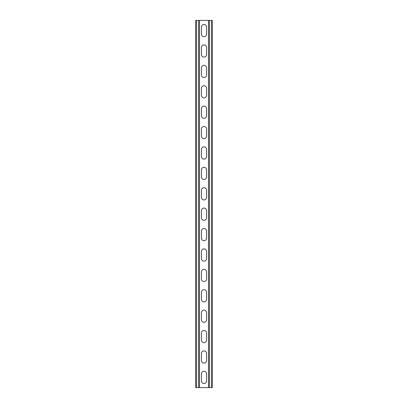 <?xml version="1.0" encoding="UTF-8"?>
<svg xmlns="http://www.w3.org/2000/svg" width="408" height="408" viewBox="0 0 408 408"><rect width="100%" height="100%" fill="white"/><g stroke="black" fill="none" stroke-linecap="round" stroke-linejoin="round"><path stroke-width="0.61" d="M199.512 20.4L199.512 387.6L208.488 387.6L208.488 20.4L198.594 20.4L198.594 387.6L199.512 387.6M201.45 373.83A2.55 2.55 0 0 1 204 371.28A2.55 2.55 0 0 1 206.55 373.83L206.55 380.97A2.55 2.55 0 0 1 204 383.52A2.55 2.55 0 0 1 201.45 380.97L201.45 373.83M201.45 353.43A2.55 2.55 0 0 1 204 350.88A2.55 2.55 0 0 1 206.55 353.43L206.55 360.57A2.55 2.55 0 0 1 204 363.12A2.55 2.55 0 0 1 201.45 360.57L201.45 353.43M201.45 231.03A2.55 2.55 0 0 1 204 228.48A2.55 2.55 0 0 1 206.55 231.03L206.55 238.17A2.55 2.55 0 0 1 204 240.72A2.55 2.55 0 0 1 201.45 238.17L201.45 231.03M201.45 210.63A2.55 2.55 0 0 1 204 208.08A2.55 2.55 0 0 1 206.55 210.63L206.55 217.77A2.55 2.55 0 0 1 204 220.32A2.55 2.55 0 0 1 201.45 217.77L201.45 210.63M201.45 251.43A2.55 2.55 0 0 1 204 248.88A2.55 2.55 0 0 1 206.55 251.43L206.55 258.57A2.55 2.55 0 0 1 204 261.12A2.55 2.55 0 0 1 201.45 258.57L201.45 251.43M201.45 271.83A2.55 2.55 0 0 1 204 269.28A2.55 2.55 0 0 1 206.55 271.83L206.55 278.97A2.55 2.55 0 0 1 204 281.52A2.55 2.55 0 0 1 201.45 278.97L201.45 271.83M201.45 292.23A2.55 2.55 0 0 1 204 289.68A2.55 2.55 0 0 1 206.55 292.23L206.55 299.37A2.55 2.55 0 0 1 204 301.92A2.55 2.55 0 0 1 201.45 299.37L201.45 292.23M201.45 312.63A2.55 2.55 0 0 1 204 310.08A2.55 2.55 0 0 1 206.55 312.63L206.55 319.77A2.55 2.55 0 0 1 204 322.32A2.55 2.55 0 0 1 201.45 319.77L201.45 312.63M201.45 333.03A2.55 2.55 0 0 1 204 330.48A2.55 2.55 0 0 1 206.55 333.03L206.55 340.17A2.55 2.55 0 0 1 204 342.72A2.55 2.55 0 0 1 201.45 340.17L201.45 333.03M201.45 34.17A2.55 2.55 0 0 0 204 36.72A2.55 2.55 0 0 0 206.55 34.17L206.55 27.03A2.55 2.55 0 0 0 204 24.48A2.55 2.55 0 0 0 201.45 27.03L201.45 34.17M201.45 54.57A2.55 2.55 0 0 0 204 57.12A2.55 2.55 0 0 0 206.55 54.57L206.55 47.43A2.55 2.55 0 0 0 204 44.88A2.55 2.55 0 0 0 201.45 47.43L201.45 54.57M201.45 176.97A2.55 2.55 0 0 0 204 179.52A2.55 2.55 0 0 0 206.55 176.97L206.55 169.83A2.55 2.55 0 0 0 204 167.28A2.55 2.55 0 0 0 201.45 169.83L201.45 176.97M201.45 197.37A2.55 2.55 0 0 0 204 199.92A2.55 2.55 0 0 0 206.55 197.37L206.55 190.23A2.55 2.55 0 0 0 204 187.68A2.55 2.55 0 0 0 201.45 190.23L201.45 197.37M201.45 156.57A2.55 2.55 0 0 0 204 159.12A2.55 2.55 0 0 0 206.55 156.57L206.55 149.43A2.55 2.55 0 0 0 204 146.88A2.55 2.55 0 0 0 201.45 149.43L201.45 156.57M201.45 136.17A2.55 2.55 0 0 0 204 138.72A2.55 2.55 0 0 0 206.55 136.17L206.55 129.03A2.55 2.55 0 0 0 204 126.48A2.55 2.55 0 0 0 201.45 129.03L201.45 136.17M201.45 115.77A2.55 2.55 0 0 0 204 118.32A2.55 2.55 0 0 0 206.55 115.77L206.55 108.63A2.55 2.55 0 0 0 204 106.08A2.55 2.55 0 0 0 201.45 108.63L201.45 115.77M201.45 95.37A2.55 2.55 0 0 0 204 97.92A2.55 2.55 0 0 0 206.55 95.37L206.55 88.23A2.55 2.55 0 0 0 204 85.68A2.55 2.55 0 0 0 201.45 88.23L201.45 95.37M201.45 74.97A2.55 2.55 0 0 0 204 77.52A2.55 2.55 0 0 0 206.55 74.97L206.55 67.83A2.55 2.55 0 0 0 204 65.28A2.55 2.55 0 0 0 201.45 67.83L201.45 74.97M198.594 20.4L195.636 20.4L195.636 387.6L198.594 387.6M208.488 20.4L212.364 20.4L212.364 387.6L208.488 387.6M196.554 20.4L196.554 387.6M211.446 20.4L211.446 387.6M209.406 20.4L209.406 387.6"/></g></svg>
